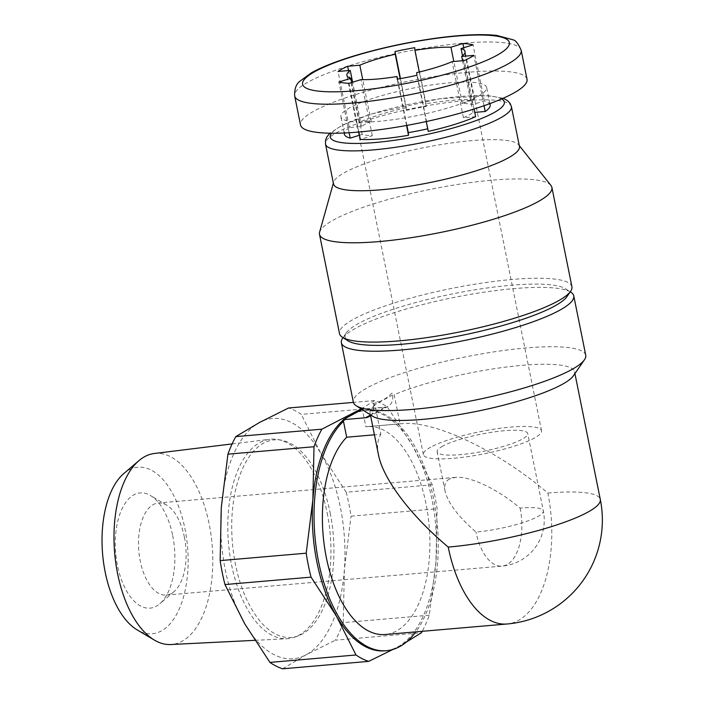 <?xml version="1.0" encoding="UTF-8"?>
<svg xmlns="http://www.w3.org/2000/svg" width="704" height="704" viewBox="0 0 704 704"><rect width="100%" height="100%" fill="white"/><g stroke="black" fill="none" stroke-linecap="round" stroke-linejoin="round"><path stroke-width="0.53" stroke-dasharray="3.52 2.64" d="M442.834 446.09A46.209 8.624 -11.4 0 0 437.14 451.81A46.209 8.624 -11.4 0 0 484.141 451.132A46.209 8.624 -11.4 0 0 527.736 433.541A46.209 8.624 -11.4 0 0 493.011 432.071A46.209 8.624 -11.4 0 0 442.834 446.09M449.469 478.984C445.412 481.263 443.951 485.32 445.078 491.172C448.061 503.14 458.366 516.762 475.983 532.039A46.209 8.624 -11.4 0 0 521.743 522.958A46.209 8.624 -11.4 0 0 543.347 510.937A46.209 8.624 -11.4 0 0 520.106 508.103C498.098 489.289 469.779 475.834 455.418 477.365L449.469 478.984M358.829 132.026L356.814 122.03A74.342 13.878 -11.4 0 0 405.02 117.867A74.342 13.878 -11.4 0 0 424.732 113.978A74.342 13.878 -11.4 0 0 472.094 99.282A74.342 13.878 -11.4 0 0 481.686 94.081A74.342 13.878 -11.4 0 0 486.649 87.428A74.342 13.878 -11.4 0 0 480.841 83.538A74.342 13.878 -11.4 0 0 470.73 82.218A74.342 13.878 -11.4 0 0 422.523 86.381A74.342 13.878 -11.4 0 0 402.811 90.27A74.342 13.878 -11.4 0 0 355.45 104.966A74.342 13.878 -11.4 0 0 345.858 110.167A74.342 13.878 -11.4 0 0 340.894 116.82A74.342 13.878 -11.4 0 0 346.702 120.71A74.342 13.878 -11.4 0 0 356.814 122.03L349.008 83.327M406.551 125.462L397.223 79.174M349.122 132.739L338.897 82.016M490.16 104.843A74.342 13.878 -11.4 0 0 484.352 100.954L472.375 104.667A60.28 11.255 168.6 0 0 462.264 103.356L474.241 99.634A74.342 13.878 -11.4 0 0 426.034 103.796L426.246 106.462A60.28 11.255 168.6 0 0 406.542 110.352L406.322 107.686A74.342 13.878 -11.4 0 0 358.961 122.382L371.149 121.326A60.28 11.255 168.6 0 0 365.631 123.992A60.28 11.255 168.6 0 0 361.557 126.535L349.369 127.582L338.052 71.474M349.369 127.582A74.342 13.878 -11.4 0 0 344.406 134.235M358.961 122.382L348.515 70.567M406.322 107.686L400.462 78.602M426.034 103.796L414.718 47.678M474.241 99.634L463.769 47.714M484.352 100.954L473.044 44.836M484.035 105.714L473.889 55.378M474.056 109.023L464.297 60.579M426.254 121.546L416.926 75.284M370.55 415.545A11.854 9.953 -118.5 0 0 373.349 405.469L372.935 403.436L374.986 405.134L380.855 434.262L374.44 434.817M372.935 403.436C379.799 402.371 386.197 398.904 392.119 393.026L394.17 394.724L400.039 423.852L365.86 426.8A104.315 53.214 -94.9 0 1 367.18 426.65A104.315 53.214 -94.9 0 1 429.158 526.011A104.315 53.214 -94.9 0 1 385.106 634.515M370.454 415.07L384.674 407.361L362.331 409.288L365.86 426.8M384.674 407.361A11.854 9.953 -118.5 0 0 388.027 406.358A11.854 9.953 -118.5 0 0 392.533 395.067L392.119 393.026M378.47 454.828C376.798 446.398 377.59 439.542 380.855 434.262M400.039 423.852L401.817 423.667C434.227 420.2 498.159 450.578 547.853 493.046A104.315 53.214 -94.9 0 1 507.012 623.999M343.226 420.112A120.551 61.494 -94.9 0 1 344.81 418.792M361.161 408.91L374.625 400.567A132.607 67.646 -94.9 0 1 387.314 406.965L412.562 445.641L432.274 484.801A132.607 67.646 -94.9 0 1 437.105 508.754L435.97 561.739L429.308 615.208A132.607 67.646 -94.9 0 1 422.224 631.312M357.5 411.902A120.551 61.494 -94.9 0 1 364.065 410.626A120.551 61.494 -94.9 0 1 412.562 445.641A120.551 61.494 -94.9 0 1 435.97 561.739A120.551 61.494 -94.9 0 1 397.83 646.826L392.867 649.475M406.305 642.083L397.83 646.826A120.551 61.494 -94.9 0 1 384.78 650.839M374.625 400.567L353.399 402.398M387.314 406.965L301.259 414.383A132.607 67.646 -94.9 0 0 288.561 407.994M432.274 484.801L346.21 492.228A132.607 67.646 -94.9 0 1 351.041 516.173L437.105 508.754M429.308 615.208L343.244 622.626A132.607 67.646 -94.9 0 1 335.377 640.182L421.441 632.755M346.21 492.228L320.962 453.543A120.551 61.494 -94.9 0 1 344.379 569.642A120.551 61.494 -94.9 0 1 306.231 654.729A120.551 61.494 -94.9 0 1 244.684 623.726A120.551 61.494 -94.9 0 1 221.276 507.628A120.551 61.494 -94.9 0 1 259.415 422.541A120.551 61.494 -94.9 0 1 320.962 453.543L301.259 414.383M343.244 622.626L344.379 569.642L351.041 516.173M282.63 668.8L306.231 654.729L335.377 640.182M343.473 421.318A120.551 61.494 -94.9 0 1 352.739 414.489A120.551 61.494 -94.9 0 1 362.657 410.907A120.551 61.494 -94.9 0 1 365.781 410.476A120.551 61.494 -94.9 0 1 432.626 494.314A120.551 61.494 -94.9 0 1 415.818 631.866M585.737 355.238A118.545 22.132 -11.4 0 0 465.159 356.972A118.545 22.132 -11.4 0 0 353.329 402.098M573.426 375.751A104.315 19.474 -11.4 0 0 574.552 371.747A104.315 19.474 -11.4 0 0 505.674 367.11A104.315 19.474 -11.4 0 0 394.17 394.724M374.986 405.134A104.315 19.474 -11.4 0 0 370.031 412.984A104.315 19.474 -11.4 0 0 372.627 416.231M570.821 292.178A118.545 22.132 -11.4 0 0 453.191 297.607A118.545 22.132 -11.4 0 0 342.646 338.184M566.966 296.604A113.802 21.243 -11.4 0 0 565.365 288.693A113.802 21.243 -11.4 0 0 452.443 293.911A113.802 21.243 -11.4 0 0 346.324 332.86A113.802 21.243 -11.4 0 0 347.917 340.771M571.921 286.739A118.545 22.132 -11.4 0 0 451.343 288.473A118.545 22.132 -11.4 0 0 339.513 333.599M550.959 185.478A118.545 22.132 -11.4 0 0 431.323 189.174A118.545 22.132 -11.4 0 0 319.607 232.135M519.455 146.458A94.838 17.706 -11.4 0 0 518.698 144.892A94.838 17.706 -11.4 0 0 422.99 147.849A94.838 17.706 -11.4 0 0 333.617 182.213A94.838 17.706 -11.4 0 0 333.529 183.946M475.605 116.697L463.417 117.744A60.28 11.255 168.6 0 0 473.009 112.543L474.742 112.394M427.715 128.797A60.28 11.255 168.6 0 0 428.023 128.726L428.243 131.393M359.48 135.247L362.19 134.411A60.28 11.255 168.6 0 0 372.302 135.722L360.325 139.445M527.023 79.288A115.526 21.569 -11.4 0 0 409.508 80.986A115.526 21.569 -11.4 0 0 300.52 124.96M330.176 512.952A99.167 50.582 -94.9 0 1 298.285 635.87A99.167 50.582 -94.9 0 1 232.426 542.978A99.167 50.582 -94.9 0 1 281.406 440.194A99.167 50.582 -94.9 0 1 330.176 512.952M327.175 513.005A100.109 51.066 -94.9 0 1 294.985 637.085A100.109 51.066 -94.9 0 1 287.038 638.739A100.109 51.066 -94.9 0 1 228.501 543.321A100.109 51.066 -94.9 0 1 269.834 439.287A100.109 51.066 -94.9 0 1 277.948 439.551A100.109 51.066 -94.9 0 1 327.175 513.005M154.264 453.499A95.885 48.91 -94.9 0 1 209.185 524.102A95.885 48.91 -94.9 0 1 170.738 644.53M123.798 473.563A83.547 42.618 -94.9 0 1 184.976 528.88A83.547 42.618 -94.9 0 1 178.482 610.676A83.547 42.618 -94.9 0 1 137.298 629.974M172.682 535.542A57.807 29.489 -94.9 0 1 159.817 603.759A57.807 29.489 -94.9 0 1 115.702 553.054A57.807 29.489 -94.9 0 1 150.48 495.528A57.807 29.489 -94.9 0 1 172.682 535.542M430.786 447.128A60.28 11.255 -11.4 0 0 423.35 454.59A60.28 11.255 -11.4 0 0 484.66 453.702A60.28 11.255 -11.4 0 0 541.526 430.76A60.28 11.255 -11.4 0 0 496.223 428.842A60.28 11.255 -11.4 0 0 430.786 447.128M371.149 121.326L362.745 79.649M406.542 110.352L400.145 78.654M426.246 106.462L419.302 72.01M462.264 103.356L453.825 61.486M472.375 104.667L462.519 55.783M473.009 112.543L462.563 60.729M463.417 117.744L452.1 61.635M428.023 128.726L416.715 72.618M406.868 125.409L397.531 79.112M372.302 135.722L360.985 79.614M362.19 134.411L351.718 82.491M361.557 126.535L352.616 82.21M184.369 537.064A46.209 23.575 -94.9 0 1 174.073 591.598A46.209 23.575 -94.9 0 1 166.276 595.074A46.209 23.575 -94.9 0 1 138.82 551.056A46.209 23.575 -94.9 0 1 158.33 502.99A46.209 23.575 -94.9 0 1 166.61 505.076A46.209 23.575 -94.9 0 1 184.369 537.064M511.412 106.594A94.838 17.706 -11.4 0 0 414.955 107.994A94.838 17.706 -11.4 0 0 325.494 144.091M501.644 98.93A88.81 16.579 -11.4 0 0 414.005 103.286A88.81 16.579 -11.4 0 0 331.522 133.232M521.171 50.266A115.526 21.569 -11.4 0 0 403.656 51.964A115.526 21.569 -11.4 0 0 294.668 95.938M373.349 405.469L392.533 395.067M547.853 493.046A104.315 19.474 168.6 0 1 600.301 499.453M520.106 508.103A46.209 23.575 -94.9 0 1 507.021 564.573A46.209 23.575 -94.9 0 1 502.014 566.113A46.209 23.575 -94.9 0 1 475.983 532.039M166.276 595.074L502.014 566.113A46.209 46.209 0 0 0 543.347 510.937L527.736 433.541M445.078 491.172L437.14 451.81M344.159 133.003L340.894 116.82M489.905 103.611L486.649 87.428M401.817 423.667L367.18 426.65M346.324 332.86L343.015 337.647M565.365 288.693L570.266 291.826M333.617 182.213L333.362 183.119M518.698 144.892L519.288 145.631M503.149 98.27L487.978 95.612L439.437 98.771L370.788 114.136L343.209 124.696L329.886 133.206M368.843 416.768L388.027 406.358M365.781 410.476L364.065 410.626M281.406 440.194L277.948 439.551M298.285 635.87L294.985 637.085M254.839 640.341L287.038 638.739M232.109 443.925L269.834 439.287M370.031 412.984L370.401 414.814M574.552 371.747L574.922 373.578M541.526 430.76L465.054 51.515M423.35 454.59L346.878 75.337M455.418 477.365L158.33 502.99M166.61 505.076L150.48 495.528M174.073 591.598L159.817 603.759"/><path stroke-width="1.06" d="M406.551 125.462L408.531 135.282A74.342 13.878 -11.4 0 1 360.325 139.445L358.829 132.026M344.159 133.003L344.406 134.235A74.342 13.878 -11.4 0 0 350.214 138.125L349.122 132.739M474.742 112.394L485.197 111.496L484.035 105.714M485.197 111.496A74.342 13.878 -11.4 0 0 490.16 104.843L489.905 103.611M426.254 121.546L428.243 131.393A74.342 13.878 -11.4 0 0 475.605 116.697L474.056 109.023M338.052 71.474A74.342 13.878 168.6 0 1 347.644 66.264L359.832 65.217A60.28 11.255 -11.4 0 1 395.226 54.234L395.014 51.568A74.342 13.878 168.6 0 1 414.718 47.678L414.929 50.345A60.28 11.255 -11.4 0 1 450.947 47.238L462.924 43.525A74.342 13.878 168.6 0 1 473.044 44.836L461.067 48.558A60.28 11.255 -11.4 0 1 465.054 51.515A60.28 11.255 -11.4 0 1 461.692 56.434L473.889 55.378A74.342 13.878 168.6 0 1 464.297 60.579L452.1 61.635A60.28 11.255 -11.4 0 1 416.715 72.618L416.926 75.284A74.342 13.878 168.6 0 1 397.223 79.174L397.003 76.507A60.28 11.255 -11.4 0 1 360.985 79.614L349.008 83.327A74.342 13.878 168.6 0 1 338.897 82.016L350.874 78.294A60.28 11.255 -11.4 0 1 346.878 75.337A60.28 11.255 -11.4 0 1 350.24 70.418L338.052 71.474M374.44 434.817L346.676 437.21L343.138 419.69L362.014 409.455M343.138 419.69L365.49 417.762A11.854 9.953 -118.5 0 0 368.843 416.768A11.854 9.953 -118.5 0 0 370.55 415.545M346.676 437.21A104.315 53.214 -94.9 0 0 326.093 556.345A104.315 53.214 -94.9 0 0 385.106 634.515L507.012 623.999A104.315 53.214 -94.9 0 1 448.237 547.087C410.52 515.319 383.161 479.142 378.47 454.828L370.401 414.814M415.818 631.866A120.551 61.494 -94.9 0 1 386.505 650.69L384.78 650.839A120.551 61.494 -94.9 0 1 336.283 615.824A120.551 61.494 -94.9 0 1 312.875 499.726L314.002 446.732A132.607 67.646 -94.9 0 1 321.869 429.185L361.161 408.91M392.867 649.475L368.685 661.373A132.607 67.646 -94.9 0 1 355.995 654.984L336.283 615.824L311.036 577.139A132.607 67.646 -94.9 0 1 306.205 553.194L312.875 499.726A120.551 61.494 -94.9 0 1 343.226 420.112M344.81 418.792A120.551 61.494 -94.9 0 1 351.014 414.638A120.551 61.494 -94.9 0 1 357.5 411.902M422.224 631.312A132.607 67.646 -94.9 0 1 421.441 632.755L406.305 642.083M353.399 402.398L288.561 407.994L259.415 422.541L235.805 436.612L321.869 429.185M314.002 446.732L227.938 454.159A132.607 67.646 -94.9 0 1 235.805 436.612M368.685 661.373L282.63 668.8A132.607 67.646 -94.9 0 1 269.931 662.402L355.995 654.984M311.036 577.139L224.972 584.566A132.607 67.646 -94.9 0 1 220.15 560.613L306.205 553.194M227.938 454.159L221.276 507.628L220.15 560.613M224.972 584.566L244.684 623.726L269.931 662.402M343.015 337.647L342.646 338.184A118.545 22.132 -11.4 0 0 341.361 342.734L353.329 402.098A118.545 22.132 -11.4 0 0 356.277 405.794A118.545 22.132 -11.4 0 0 412.931 409.367A118.545 22.132 -11.4 0 0 584.452 359.779A118.545 22.132 -11.4 0 0 585.737 355.238L573.769 295.874A118.545 22.132 -11.4 0 0 570.821 292.178L570.266 291.826M356.277 405.794L372.627 416.231A104.315 19.474 -11.4 0 0 422.488 419.382A104.315 19.474 -11.4 0 0 573.426 375.751L584.452 359.779M341.361 342.734A118.545 22.132 -11.4 0 0 400.963 350.002A118.545 22.132 -11.4 0 0 518.346 326.718A118.545 22.132 -11.4 0 0 573.769 295.874M333.362 183.119L319.607 232.135A118.545 22.132 -11.4 0 0 319.493 234.3L339.513 333.599A118.545 22.132 -11.4 0 0 342.461 337.295L347.917 340.771A113.802 21.243 -11.4 0 0 402.31 344.212A113.802 21.243 -11.4 0 0 566.966 296.604L570.636 291.289A118.545 22.132 -11.4 0 0 571.921 286.739L551.901 187.44A118.545 22.132 -11.4 0 0 550.959 185.478L519.288 145.631M342.461 337.295A118.545 22.132 -11.4 0 0 399.124 340.868A118.545 22.132 -11.4 0 0 570.636 291.289M319.493 234.3A118.545 22.132 -11.4 0 0 379.104 241.569A118.545 22.132 -11.4 0 0 496.487 218.284A118.545 22.132 -11.4 0 0 551.901 187.44M329.886 133.206L326.77 137.06L325.468 140.554L325.494 144.091L333.529 183.946A94.838 17.706 -11.4 0 0 381.216 189.763A94.838 17.706 -11.4 0 0 475.121 171.134A94.838 17.706 -11.4 0 0 519.455 146.458L511.412 106.594L510.048 103.303L507.47 100.584L503.149 98.27M427.715 128.797A60.28 11.255 168.6 0 1 408.32 132.616L406.868 125.409M408.531 135.282L408.32 132.616M350.214 138.125L359.48 135.247M294.668 95.938L300.52 124.96A115.526 21.569 -11.4 0 0 358.618 132.044A115.526 21.569 -11.4 0 0 473.009 109.349A115.526 21.569 -11.4 0 0 527.023 79.288L521.171 50.266C518.258 43.639 515.504 40.146 512.899 39.785L496.742 35.42C481.474 33.818 461.102 34.751 435.626 38.236C409.314 41.923 383.83 47.309 359.163 54.402C338.853 60.306 322.969 66.414 311.52 72.732L299.798 81.277C296.094 84.163 294.386 89.056 294.668 95.938A115.526 21.569 -11.4 0 0 352.757 103.022A115.526 21.569 -11.4 0 0 467.157 80.326A115.526 21.569 -11.4 0 0 521.171 50.266M386.505 650.69A120.551 61.494 -94.9 0 1 318.006 558.818A120.551 61.494 -94.9 0 1 343.473 421.318M254.839 640.341L170.738 644.53A95.885 48.91 -94.9 0 1 154.458 640.13A95.885 48.91 -94.9 0 1 114.673 553.142A95.885 48.91 -94.9 0 1 138.978 460.618A95.885 48.91 -94.9 0 1 154.264 453.499L232.109 443.925M154.458 640.13L137.298 629.974A83.547 42.618 -94.9 0 1 102.626 554.18A83.547 42.618 -94.9 0 1 123.798 473.563L138.978 460.618M362.745 79.649L359.832 65.217M400.145 78.654L395.226 54.234M419.302 72.01L414.929 50.345M453.825 61.486L450.947 47.238M462.519 55.783L461.067 48.558M462.563 60.729L461.692 56.434M397.531 79.112L397.003 76.507M351.718 82.491L350.874 78.294M352.616 82.21L350.24 70.418M400.462 78.602L395.014 51.568M348.515 70.567L347.644 66.264M463.769 47.714L462.924 43.525M355.608 90.746A105.486 19.694 -11.4 0 0 509.432 43.014A105.486 19.694 -11.4 0 0 352.871 56.514A105.486 19.694 -11.4 0 0 355.608 90.746M325.494 144.091A94.838 17.706 -11.4 0 0 373.173 149.908A94.838 17.706 -11.4 0 0 467.086 131.278A94.838 17.706 -11.4 0 0 511.412 106.594M331.522 133.232A88.81 16.579 -11.4 0 0 374.88 142.542A88.81 16.579 -11.4 0 0 470.51 122.575A88.81 16.579 -11.4 0 0 501.644 98.93M365.49 417.762L370.454 415.07M574.922 373.578L600.301 499.453A104.315 19.474 168.6 0 1 551.54 526.601A104.315 19.474 168.6 0 1 448.237 547.087M507.012 623.999A104.315 104.315 0 0 0 600.301 499.453"/></g></svg>
